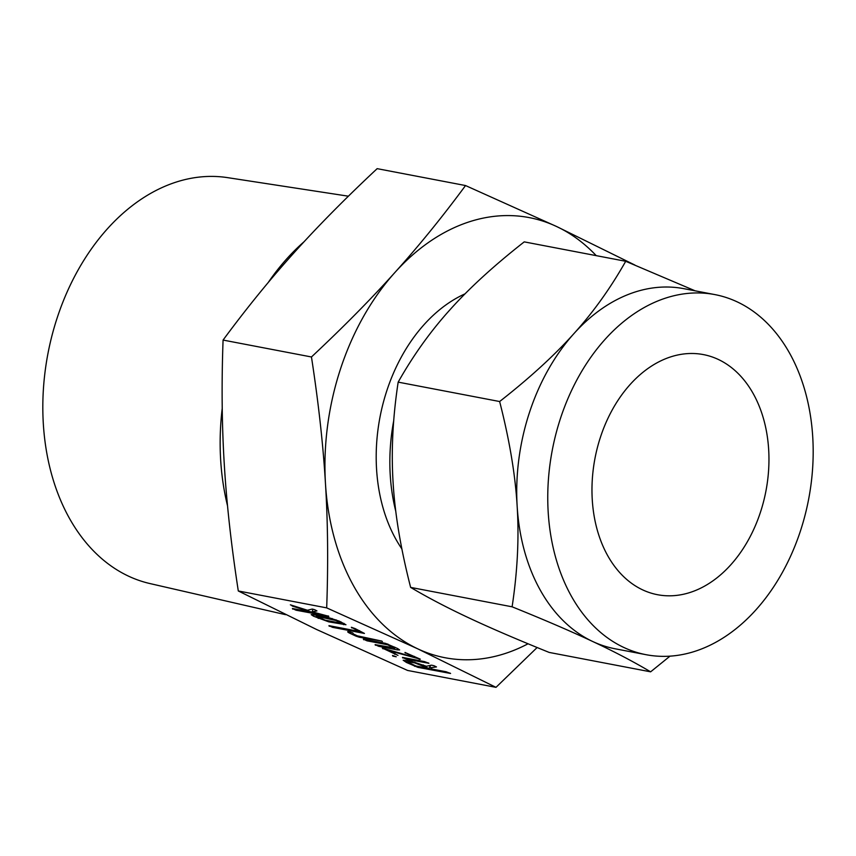 <?xml version="1.0" encoding="UTF-8"?>
<svg xmlns="http://www.w3.org/2000/svg" width="856" height="856" viewBox="0 0 856 856"><rect width="100%" height="100%" fill="white"/><g stroke="black" fill="none" stroke-linecap="round" stroke-linejoin="round"><path stroke-width="1.28" d="M396.189 656.755L392.872 656.124L392.497 655.482L396.242 656.777M393.032 655.61L392.872 656.124L392.497 655.482M406.086 659.088L402.481 657.397L424.523 661.613L428.92 663.304L406.086 659.088L406.397 658.146M402.994 657.494L402.823 658.018L402.481 657.397M428.92 663.304L428.268 662.897M383.199 648.302L383.028 648.827L382.332 648.088L383.456 648.377L414.144 657.226L404.952 652.443L420.35 659.206L388.785 650.603L397.976 655.386L382.332 648.088M405.53 652.582L405.359 653.096L404.952 652.443M363.875 639.218L363.693 639.753L363.372 639.132L385.617 643.38L397.548 648.506L399.613 649.929L397.238 649.865L378.705 646.323L375.11 644.632L394.263 647.885L387.608 644.771L366.989 640.823L363.372 639.132M375.591 644.728L375.42 645.253L375.11 644.632M393.717 648.195L394.52 647.082M355.978 636.136L350.104 633.376C347.6 632.177 347.065 631.567 348.488 631.546L352.768 632.937L353.485 634.029L357.327 635.837L381.69 641.058L359.317 637.228L355.978 636.136L356.246 635.334M347.697 631.717L348.488 631.546M352.768 632.937L353.485 634.029M382.365 641.476L381.701 641.069M351.966 627.437L351.795 627.951L351.367 627.288L355.112 628.582L364.431 633.44L332.556 627.341L328.95 625.65L359.199 631.428L351.367 627.288M329.453 625.736L329.271 626.271L328.95 625.65M313.574 616.224L311.21 614.64L313.435 614.651L328.255 617.486L339.233 621.135L345.952 624.741L328.757 621.852L313.574 616.224L314.045 614.769M316.549 629.481L407.617 670.451L495.999 687.347L417.749 648.837L326.682 607.878L238.3 590.972L316.549 629.481M290.377 604.828L307.465 610.253L312.183 609.065L314.569 609.654L316.966 610.906L312.14 611.805L328.822 616.32L296.037 610.2L292.42 608.498L312.14 612.275L292.527 606.155L290.89 604.957M328.822 616.32L328.158 615.903M292.923 608.595L292.752 609.13L292.42 608.498M410.976 661.153L426.384 666.268L431.563 665.166L434.046 665.743L436.474 666.92L429.712 667.83L432.548 669.167L446.115 671.757L450.566 673.458L417.899 667.359L406.482 662.48L403.176 660.233L410.976 661.153M450.566 673.458L449.914 673.051M304.201 241.627A213.486 152.004 100.8 0 0 268.217 282.523M222.228 408.312A213.486 152.004 100.8 0 0 227.536 505.832M326.682 607.878C328.276 563.815 327.869 522.406 325.473 483.651C323.172 444.906 318.496 402.684 311.456 356.973C343.331 327.131 371.151 298.969 394.905 272.486C418.745 246.025 442.285 217.039 465.536 185.549L377.154 168.653C345.268 198.485 317.458 226.647 293.704 253.13C269.865 279.602 246.314 308.577 223.074 340.067C221.479 384.13 221.886 425.539 224.283 464.294C226.583 503.039 231.259 545.261 238.3 590.972M348.392 196.195L227.525 177.631A206.713 147.179 100.8 0 0 57.192 317.811A206.713 147.179 100.8 0 0 149.886 583.546L285.615 614.694M465.536 185.549L556.603 226.519L634.852 265.028M537.129 647.521L495.999 687.347M311.456 356.973L223.074 340.067M596.225 255.644A224.058 159.526 100.8 0 0 556.603 226.519A224.058 159.526 100.8 0 0 394.905 272.486A224.058 159.526 100.8 0 0 340.538 368.85A224.058 159.526 100.8 0 0 325.473 483.651A224.058 159.526 100.8 0 0 417.749 648.837A224.058 159.526 100.8 0 0 528.045 643.787M401.86 548.878A153.278 109.129 -79.2 0 1 386.859 390.593A153.278 109.129 -79.2 0 1 465.054 293.833M393.717 420.713A162.972 116.031 100.8 0 0 395.772 511.225M600.473 437.095A122.226 87.023 -79.2 0 1 703.429 354.598A122.226 87.023 -79.2 0 1 760.46 512.198A122.226 87.023 -79.2 0 1 657.504 594.706A122.226 87.023 -79.2 0 1 600.473 437.095M560.498 418.338A183.312 130.519 -79.2 0 1 714.899 294.603A183.312 130.519 -79.2 0 1 800.435 530.966A183.312 130.519 -79.2 0 1 646.034 654.69A183.312 130.519 -79.2 0 1 560.498 418.338M714.899 294.603L683.89 288.675A183.312 130.519 100.8 0 0 573.959 333.573A183.312 130.519 100.8 0 0 529.49 412.399A183.312 130.519 100.8 0 0 517.163 506.324A183.312 130.519 100.8 0 0 592.652 641.476A183.312 130.519 100.8 0 0 615.015 648.762L646.034 654.69M670.002 656.145L650.624 671.832C633.451 661.656 614.127 651.534 592.652 641.476C571.508 631.535 544.662 619.969 512.102 606.808C517.473 571.541 519.164 538.05 517.163 506.324C515.333 474.887 509.491 439.952 499.637 401.528C529.8 377.903 554.57 355.24 573.959 333.573C593.369 312.087 610.617 288.001 625.704 261.283L695.147 290.826M625.704 261.283L524.236 241.874C494.073 265.51 469.302 288.162 449.914 309.84C430.504 331.315 413.255 355.411 398.168 382.129C392.797 417.396 391.106 450.887 393.107 482.602C394.937 514.049 400.779 548.974 410.634 587.398C427.807 597.574 447.132 607.696 468.607 617.754C489.75 627.705 516.596 639.261 549.167 652.422L650.624 671.832M410.634 587.398L512.102 606.808M398.168 382.129L499.637 401.528M312.996 609.183L312.14 611.805M296.347 609.247L296.037 610.2M292.72 605.567L292.527 606.155M344.016 623.371L343.577 624.677M329.068 620.9L328.757 621.852M318.496 617.615L318.229 618.417M335.873 620.482L316.966 616.331L325.077 620.14L340.046 623.008L340.602 622.697L335.873 620.482L336.087 619.808M332.16 618.492L331.935 619.188M340.87 621.895L340.046 623.008M317.276 615.389L316.859 616.844M332.866 626.389L332.556 627.341M359.466 630.626L359.199 631.428M350.543 632.06L350.104 633.376M359.627 636.275L359.317 637.228M397.666 648.559L397.238 649.865M379.015 645.381L378.705 646.323M387.854 644.022L387.608 644.771M367.299 639.881L366.989 640.823M414.411 656.424L414.144 657.226M419.451 658.788L419.247 659.398M388.988 649.972L388.785 650.603M394.958 653.503L394.691 654.305M430.536 665.315L429.712 667.83M418.21 666.417L417.899 667.359M414.85 665.487L414.593 666.289M407.156 660.415L406.482 662.48M410.142 660.993L409.831 661.934C407.488 661.57 407.477 661.966 409.799 663.111L415.909 665.979L429.22 668.525L414.582 662.844L408.077 661.913L408.483 660.672M430.258 665.347L429.22 668.525M414.839 662.084L414.582 662.844M423.335 664.952L423.099 665.658M341.073 623.061L341.373 622.141M316.099 616.309L316.453 615.229M394.734 648.249L395.033 647.329"/></g></svg>
